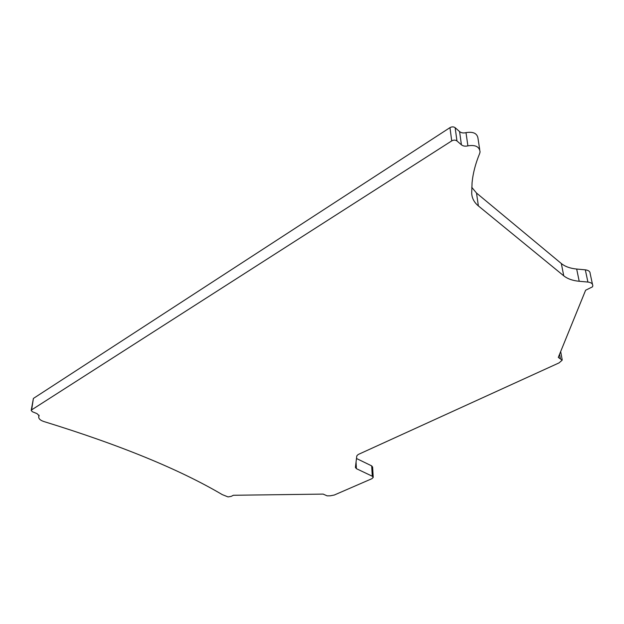 <?xml version="1.0" encoding="UTF-8"?>
<svg xmlns="http://www.w3.org/2000/svg" width="624" height="624" viewBox="0 0 624 624"><rect width="100%" height="100%" fill="white"/><g stroke="black" fill="none" stroke-linecap="round" stroke-linejoin="round"><path stroke-width="0.94" d="M592.465 284.287L590.171 273.632C590.171 271.526 588.557 270.254 585.32 269.833L587.909 282.056C591.17 282.469 592.8 283.725 592.792 285.823L592.519 286.829L585.616 290.23L558.293 357.396L562.177 360.165L559.049 362.895L358.153 454.522L356.811 455.871L355.399 467.415L356.39 468.663L372.286 476.229L373.23 477.407L371.904 478.694L334.269 495.035L330.244 495.807L327.124 495.846L323.138 494.099L233.368 495.277L231.192 496.369L228.025 496.915L222.269 494.614C179.486 469.373 120.065 445.029 44.023 421.582C40.474 420.42 38.704 418.876 38.704 416.965L39.094 415.756L37.05 413.642L32.448 411.77L31.2 410.475L31.652 409.859L451.721 140.899C453.664 139.862 455.411 139.877 456.955 140.946L461.425 144.83C463.125 146.149 465.278 146.492 467.899 145.86C475.387 144.659 479.443 146.679 480.067 151.928L479.645 153.559C475.496 163.574 472.969 173.293 472.072 182.731L471.697 193.144C471.916 198.136 474.146 202.394 478.382 205.92L563.745 275.816C567.544 278.842 572.692 280.66 579.205 281.276L587.909 282.056M356.491 458.5L371.686 465.878L372.286 476.229M373.214 477.157L372.622 467.072L371.686 465.878M479.7 149.526L478.054 138.746C477.43 133.466 473.405 131.43 465.995 132.639C463.406 133.271 461.269 132.928 459.584 131.594L455.146 127.686C453.617 126.617 451.885 126.602 449.966 127.639L33.4 398.432L31.2 410.475M471.744 187.294L476.518 193.05L478.382 205.92M585.32 269.833L576.677 269.045C570.219 268.421 565.102 266.581 561.327 263.523L476.518 193.05M576.677 269.045L579.205 281.276M559.564 354.284L560.414 358.917M561.327 263.523L563.745 275.816M465.995 132.639L467.899 145.86M459.584 131.594L461.425 144.83M455.146 127.686L456.955 140.946M449.966 127.639L451.721 140.899M33.4 398.432L31.652 409.859M39.078 415.405L38.969 416.161M356.062 461.963L356.39 468.663M38.977 415.124L38.727 416.816M560.672 351.546L562.162 359.603"/></g></svg>
